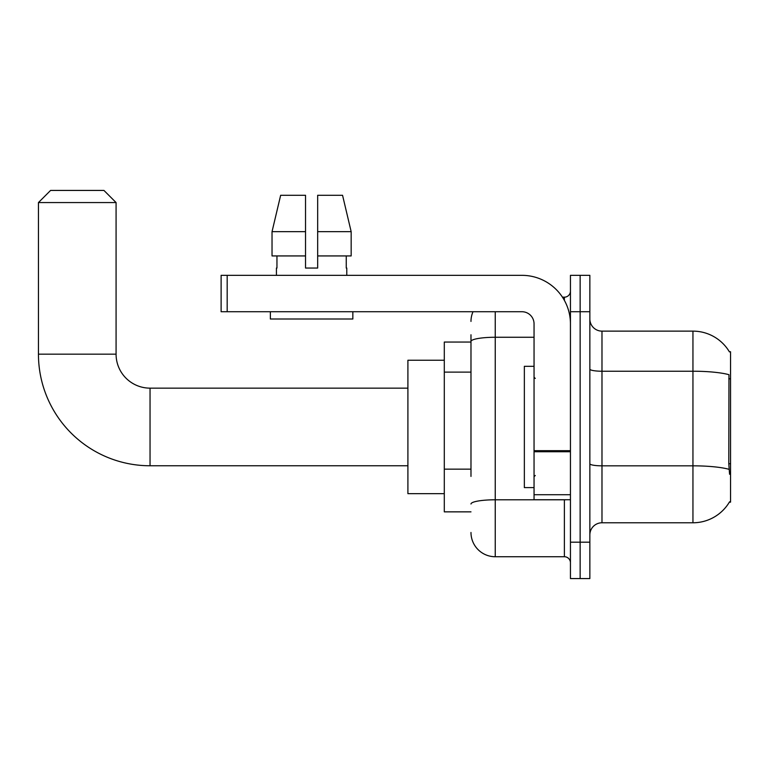 <?xml version="1.0" encoding="UTF-8"?>
<svg xmlns="http://www.w3.org/2000/svg" width="769" height="769" viewBox="0 0 769 769"><rect width="100%" height="100%" fill="white"/><g stroke="black" fill="none" stroke-linecap="round" stroke-linejoin="round"><path stroke-width="1.15" d="M729.358 502.157L729.57 501.792A42.449 42.449 0 0 1 692.946 522.776A42.449 42.449 0 0 0 729.358 502.157L730.55 502.157L730.55 351.75L729.358 351.75M470.984 364.842L470.984 334.765L470.984 342.051L444.299 342.051L444.299 511.856L470.984 511.856M589.852 534.907A12.131 12.131 0 0 1 601.983 522.776L692.946 522.776L692.946 331.131L601.983 331.131A12.131 12.131 0 0 1 589.852 319A12.131 12.131 0 0 0 601.983 331.131L601.983 522.776A12.131 12.131 0 0 0 589.852 534.907M580.143 542.183L580.143 578.567L589.852 578.567L589.852 542.183L580.143 542.183L580.143 578.567L570.444 578.567L570.444 542.183L580.143 542.183L580.143 311.724L580.143 542.183M570.444 542.183L570.444 275.34L580.143 275.34L580.143 311.724L580.143 275.34L589.852 275.34L589.852 542.183M729.445 351.904A42.449 42.449 0 0 0 692.946 331.131A42.449 42.449 0 0 1 729.445 351.904M729.57 474.262L728.791 463.717L728.964 374.695A42.449 7.373 180 0 0 692.946 371.225L601.983 371.225A12.131 2.105 -0 0 1 589.852 369.12M470.984 476.424L470.984 334.765M495.246 311.724L495.246 556.737L564.379 556.737L564.379 499.725M562.447 297.17L564.379 297.17A6.065 6.065 0 0 0 570.444 291.105M570.444 562.802A6.065 6.065 0 0 0 564.379 556.737M470.984 321.423A24.262 24.262 0 0 1 473.012 311.724M495.246 556.737A24.262 24.262 0 0 1 470.984 532.475M317.664 268.054L305.533 268.054L317.664 268.054L305.533 268.054L317.664 268.054L317.664 195.278L342.551 195.278L351.164 231.671L351.164 255.933L317.664 255.933M305.533 231.671L305.533 255.933L305.533 231.671L272.034 231.671L280.656 195.278L272.034 231.671L280.656 195.278L305.533 195.278L305.533 268.054M534.051 366.304L524.352 366.304L524.352 487.604L534.051 487.604M407.906 465.764L150.042 465.764A111.592 111.592 0 0 1 38.45 354.173L38.45 202.564L50.581 190.433L103.95 190.433L116.081 202.564L38.45 202.564M150.042 465.764L150.042 388.143A33.961 33.961 0 0 1 116.081 354.173L116.081 202.564M444.299 360.238L407.906 360.238L407.906 493.66L444.299 493.66M570.444 499.725L534.051 499.725L534.051 450.682L570.444 450.682L570.444 323.855A48.514 48.514 0 0 0 521.93 275.34L227.182 275.34L227.182 311.724L521.93 311.724A12.131 12.131 0 0 1 534.051 323.855L534.051 450.682M227.182 311.724L221.116 311.724L221.116 275.34L227.182 275.34M276.427 268.054L276.955 268.054L276.427 268.054L276.427 275.34M346.781 268.054L346.252 268.054L346.781 268.054L346.781 275.34M346.252 255.933L346.252 268.054M276.955 268.054L276.955 255.933M270.361 311.724L270.361 319L352.846 319L352.846 311.724M305.533 255.933L272.034 255.933L272.034 231.671M351.164 255.933L351.164 231.671L317.664 231.671M351.164 231.671L342.551 195.278L351.164 231.671M730.55 378.809L728.791 378.809M730.55 463.717L728.791 463.717M470.984 372.119L444.299 372.119M470.984 469.148L444.299 469.148M729.099 469.34A42.449 7.373 180 0 0 692.946 465.831L601.983 465.831A12.131 2.105 0 0 1 589.852 463.726M589.852 311.724L570.444 311.724M566.484 499.725A6.065 1.057 0 0 1 564.379 499.792L495.246 499.792A24.262 4.21 180 0 0 470.984 504.003M470.984 341.474A24.262 4.21 180 0 1 495.246 337.264L534.051 337.264M564.379 300.362L564.379 297.17M38.45 354.173L116.081 354.173M570.444 451.73L534.051 451.73M534.051 494.717L570.444 494.717M535.272 378.435L534.051 377.223M535.272 475.473L534.051 476.684M407.906 388.143L150.042 388.143"/></g></svg>
